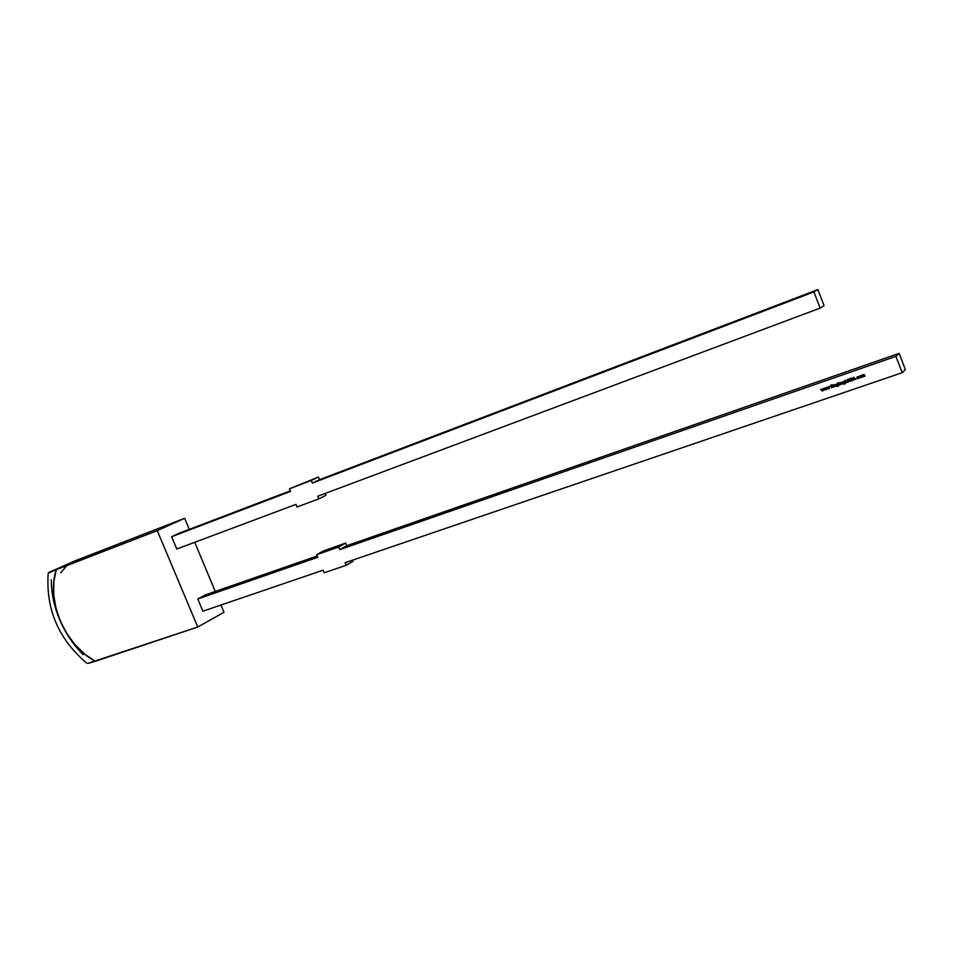 <?xml version="1.0" encoding="UTF-8"?>
<svg xmlns="http://www.w3.org/2000/svg" width="953" height="953" viewBox="0 0 953 953"><rect width="100%" height="100%" fill="white"/><g stroke="black" fill="none" stroke-linecap="round" stroke-linejoin="round"><path stroke-width="1.43" d="M83.221 654.687C73.31 644.824 65.495 633.269 59.777 619.986C54.154 606.68 51.319 593.266 51.283 579.746C51.319 593.266 54.154 606.68 59.777 619.986C65.495 633.269 73.31 644.824 83.221 654.687L83.233 654.782M338.672 547.022L345.629 543.115L338.672 547.022L316.706 554.682L317.778 557.267L197.771 598.972L202.894 611.183L323.115 570.192L324.187 572.765L346.189 565.296L345.117 562.687L902.193 372.706L895.951 356.351L339.744 549.631L338.672 547.022L316.706 554.682L317.778 557.267L197.771 598.972L202.894 611.183L323.115 570.192L324.187 572.765L346.189 565.296L353.098 561.246L346.189 565.296L345.117 562.687L902.193 372.706L905.35 369.561L899.167 353.36L895.951 356.351L339.744 549.631L338.672 547.022L345.629 543.115L346.701 545.712L339.744 549.631L338.672 547.022L316.706 554.682L323.782 550.751L345.629 543.115L346.701 545.712L339.744 549.631L895.951 356.351L902.193 372.706L905.35 369.561L899.167 353.36L346.701 545.712L339.744 549.631M825.143 389.98L823.595 388.407L824.929 389.467L825.024 387.919L826.191 389.027L826.501 387.406L826.418 389.551L825.25 388.431L825.095 390.003L823.595 388.407L823.487 390.551L822.308 389.443L822.165 391.004L820.664 389.42L821.986 390.48L822.094 388.931L823.261 390.039L823.845 388.324L824.929 389.467L825.024 387.919L826.191 389.027L826.501 387.406L826.418 389.551L825.25 388.431L825.095 390.003L823.595 388.407L823.487 390.551L822.308 389.443L822.165 391.004L820.664 389.42L821.986 390.48L822.094 388.931L823.261 390.039L823.845 388.324L824.929 389.467L825.024 387.919L826.191 389.027L826.501 387.406L826.418 389.551L825.25 388.431L825.095 390.003M833.541 387.097L832.91 385.191M836.019 386.203L834.709 384.762L834.351 386.811L833.637 384.941L834.578 384.583L836.031 386.239L834.625 384.821L834.351 386.811L833.637 384.941L834.578 384.583L836.031 386.239L834.625 384.821L834.351 386.811L833.72 384.917M839.128 384.774L838.247 382.498L838.676 383.594L839.319 382.951L840.689 383.571L839.033 385.203L838.021 382.582L838.676 383.594L840.57 383.344L839.033 385.203L838.021 382.582L838.676 383.594L839.319 382.951L840.689 383.571L840.058 384.893L839.128 384.774L840.058 384.893M842.571 383.988L841.94 382.082M844.096 383.38L842.952 382.784L844.584 381.164L845.311 383.249L844.608 384.107L843.405 383.845L844.501 383.88L844.942 382.761L843.5 383.356L842.976 381.998L844.584 381.164L845.311 383.249L844.608 384.107L843.405 383.845L844.501 383.88L844.942 382.761L844.298 383.392L842.952 382.784L844.441 381.212M848.551 381.891L847.396 379.342M852.816 379.747L852.316 380.7L851.291 380.414L852.566 379.818L850.898 378.317L852.173 378.186L851.112 378.722L852.816 379.747L852.316 380.7L851.291 380.414L852.566 379.818L850.969 378.972L851.291 377.996L852.173 378.186L851.172 378.829L852.816 379.747L852.316 380.7L851.291 380.414L852.566 379.818L850.874 378.817L851.291 377.996L852.173 378.186L851.112 378.722L852.816 379.747M859.284 376.411L860.773 375.899L860.738 377.733L859.344 377.102L861.059 377.567L859.284 377.174L860.345 375.78L861.274 377.269L859.284 377.174L859.916 375.839L861.298 376.471L860.666 377.793L859.463 377.483L859.57 376.018M863.704 376.673L862.429 375.196L862.143 377.245L861.417 375.363L864.311 374.648L865.05 376.244L863.704 374.791L863.716 376.709L862.358 375.256L862.143 377.245L861.417 375.363L863.656 374.553L865.05 376.244L863.704 374.791L863.716 376.709L862.358 375.256L862.143 377.245L861.5 375.327M856.89 378.007L857.605 376.638L858.665 376.769L857.164 377.281L857.581 378.365L859.07 377.853L857.486 378.591L856.89 378.007L857.605 376.638L858.665 376.769L857.676 376.876L857.247 378.127L859.07 377.853L857.057 378.293L857.605 376.638L858.665 376.769L857.116 377.9L859.07 377.853L858.331 378.591L856.89 378.007L857.212 376.852L856.961 377.936L858.403 378.532L856.902 377.698M853.388 380.259L853.662 377.245L855.913 379.389L853.745 379.199L853.388 380.259L853.662 377.245L855.913 379.389L853.745 379.199L853.388 380.259L853.662 377.245L855.913 379.389L853.745 379.199L853.388 380.259L853.733 377.269M850.6 381.212L849.242 381.152L848.396 379.068L850.171 381.14L850.088 378.484L850.279 381.403L849.242 381.152L848.396 379.068L850.171 381.14L850.088 378.484L850.279 381.403L849.242 381.152L848.48 379.044M847.539 382.236L846.216 380.795L845.859 382.856L845.073 380.14L845.502 381.248L846.8 380.7L847.551 382.272L846.133 380.855L845.859 382.856L845.073 380.14L845.502 381.248L846.943 380.855L847.551 382.272L846.133 380.855L845.93 382.784L844.93 380.187M841.618 382.391L841.463 384.369L840.737 382.498L841.666 382.213L841.463 384.369L840.737 382.498L841.666 382.213L841.463 384.369L840.82 382.463M837.282 385.727L836.138 385.131L837.77 383.523L838.497 385.596L837.794 386.441L836.591 386.191L837.687 386.227L838.116 385.107L836.686 385.703L836.174 384.357L837.77 383.523L838.497 385.596L837.794 386.441L836.591 386.191L837.687 386.227L838.116 385.107L837.484 385.739L836.138 385.131L837.616 383.571M833.208 387.168L831.338 386.418L831.504 387.8L830.754 385.155L831.123 386.132L832.172 384.667L831.326 386.263L833.256 387.192L831.254 386.477L831.504 387.8L830.754 385.155L831.123 386.132L832.172 384.667L831.326 386.263L833.256 387.192L831.254 386.477L831.576 387.728L830.599 385.215M828.086 388.967L826.525 387.394L827.859 388.455L827.966 386.894L829.134 388.014L829.444 386.394L829.36 388.526L828.181 387.418L828.038 388.991L826.525 387.394L827.859 388.455L827.966 386.894L829.134 388.014L829.444 386.394L829.36 388.526L828.181 387.418L828.038 388.991L826.525 387.394L827.859 388.455L827.966 386.894L829.134 388.014L829.444 386.394L829.36 388.526L828.181 387.418L828.038 388.991M317.242 555.968L205.336 594.922L317.242 555.968L205.336 594.922L197.771 598.972L202.894 611.183L323.115 570.192L324.187 572.765L346.189 565.296L345.117 562.687L902.193 372.706L895.951 356.351L899.167 353.36L346.701 545.712L899.167 353.36L895.951 356.351M352.634 560.126L353.098 561.246L352.634 560.126L353.098 561.246L346.189 565.296M197.771 598.972L205.336 594.922L197.771 598.972L317.778 557.267L316.706 554.682L323.782 550.751L345.629 543.115L346.701 545.712M189.29 529.368L184.656 518.289L189.29 529.368L184.656 518.289L157.257 530.63L197.771 627.026L224.003 612.291L220.965 605.024L224.003 612.291L197.771 627.026L87.688 663.407M215.283 591.468L194.71 542.305M820.152 308.105L317.742 496.227L318.826 498.86L297.014 506.996L318.826 498.86L317.742 496.227L820.152 308.105L317.742 496.227L318.826 498.86L297.014 506.996L295.942 504.399L297.014 506.996L295.942 504.399L176.805 549.011L171.647 536.73L176.805 549.011L295.942 504.399L176.805 549.011L171.647 536.73L179.438 533.12L290.331 490.819L171.647 536.73L290.57 491.403L289.498 488.794L311.262 480.467L312.334 483.1L813.922 291.916L820.152 308.105L824.047 305.615L817.888 289.581L813.922 291.916L820.152 308.105L824.047 305.615L817.888 289.581L319.529 479.681L312.334 483.1L813.922 291.916L820.152 308.105L824.047 305.615L817.888 289.581L813.922 291.916L817.888 289.581L319.529 479.681L318.457 477.072L311.262 480.467L312.334 483.1L813.922 291.916M72.499 561.925L52.737 571.026L157.257 530.63L197.771 627.026L89.022 663.169L95.3 661.299L84.65 654.056L75.025 644.669L66.817 633.542L60.361 621.153L55.929 608.026L53.725 594.696L53.833 581.723L56.287 569.668L157.257 530.63L197.771 627.026L95.3 661.299C65.102 645.455 45.827 600.45 56.287 569.668L157.257 530.63L184.656 518.289L76.538 560.245L49.02 572.36L56.287 569.668C45.827 600.45 65.102 645.455 95.3 661.299M184.656 518.289L76.538 560.245L184.656 518.289L157.257 530.63M318.826 498.86L325.962 495.322L318.826 498.86L325.962 495.322L325.199 493.44M817.888 289.581L319.529 479.681L312.334 483.1L319.529 479.681L318.457 477.072L289.498 488.794L311.262 480.467L312.334 483.1M319.529 479.681L318.457 477.072L289.498 488.794L290.57 491.403L171.647 536.73L290.331 490.819M862.143 377.245L861.417 375.363L863.656 374.553L865.05 376.244L863.704 374.791L863.478 376.792L862.358 375.256M865.038 376.209L863.704 374.791M863.478 376.792L863.108 375.827M864.812 376.328L864.419 375.303M860.071 376.006L861.059 376.554L859.535 376.483L859.94 377.543L861.131 376.495L859.749 376.209L861.131 376.495L860.571 377.567L859.523 377.09L859.999 376.078L860.904 376.304M855.889 379.365L853.745 379.199M855.651 379.485L855.02 378.722L853.817 379.139L854.948 378.794M853.948 377.686L854.793 378.508L853.769 378.901L853.876 377.745L854.793 378.508L853.948 377.686L854.722 378.567L853.769 378.901L853.876 377.745L854.793 378.508L853.948 377.686M852.03 380.688L852.637 380.509M852.613 380.116L851.077 378.115L850.874 378.817M850.91 378.436L851.172 379.163M852.47 380.283L850.946 378.758M850.421 380.986L850.088 378.484L850.279 381.403L849.242 381.152L848.396 379.068L850.171 381.14L849.933 378.532L850.445 380.104M850.279 381.403L848.992 380.616M850.576 380.509L849.933 378.532M848.253 380.116L848.563 381.915L847.36 380.473M847.932 380.271L847.551 379.282L847.61 380.128M848.325 381.998L847.348 380.211M845.859 382.856L845.073 380.14L847.551 382.272L846.133 380.855M847.312 382.356L846.776 381.057M845.061 383.833L843.405 383.845L844.501 383.88L844.977 382.856L842.952 382.784L843.286 381.629L843.226 383.046M844.608 384.107L845.311 383.249L844.477 381.569M843.762 381.641L844.787 382.105L844.561 382.951L844.68 381.915L843.214 382.105L843.191 382.713L843.679 381.7L844.715 382.177L844.227 383.154L843.191 382.713L843.608 383.154L844.787 382.105L843.679 381.7L844.787 382.105M841.082 382.689L841.463 384.369M839.248 385.083L838.104 382.546L839.033 385.203M839.402 383.177L840.463 383.654L839.962 384.655L838.997 384.357L839.474 383.118L840.451 383.44L840.272 384.464L840.534 383.594L839.962 384.655L840.534 383.594L839.152 383.309L840.022 383.213L838.902 384.178L839.962 384.655L838.902 384.178L839.474 383.118M838.235 386.191L836.591 386.191L837.687 386.227L838.152 385.215L836.138 385.131L836.472 383.976L836.412 385.393M837.794 386.441L838.497 385.596L837.663 383.928M837.961 384.464L837.413 385.5L836.377 385.06L836.865 384.047L837.878 384.285L836.4 384.452L836.794 385.5L837.878 385.119L836.865 384.047L837.961 384.464L836.948 383.988M834.28 384.75L835.662 385.286L835.793 386.31L834.625 384.821M833.994 385.203L834.351 386.811M835.793 386.31L835.269 385.024M831.504 387.8L830.754 385.155L831.123 386.132L832.172 384.667L831.326 386.263L833.256 387.192L831.254 386.477M831.886 384.762L831.123 386.132M833.017 387.228L831.338 386.418L832.946 387.299M828.086 388.895L826.632 387.359M828.038 386.918L827.859 388.455M829.265 386.453L829.134 388.014M829.36 388.455L828.181 387.418M825.143 389.908L823.702 388.371M825.095 387.931L824.929 389.467M826.322 387.466L826.191 389.027M826.418 389.467L825.25 388.431M822.165 388.943L821.986 390.48L820.664 389.42L822.165 391.004L822.391 389.384L823.428 390.575M822.213 390.909L820.759 389.384M821.986 390.48L822.094 388.931L823.261 390.039L823.559 388.419L823.487 390.551M823.392 388.479L823.261 390.039M823.487 390.48L822.308 389.443M73.703 561.388L48.055 573.313M86.235 662.883L87.819 663.395M60.754 572.729L66.662 565.856M316.706 554.682L323.782 550.751L345.629 543.115M902.193 372.706L905.35 369.561L899.167 353.36M220.965 605.024L224.003 612.291L197.771 627.026M48.722 572.491L56.287 569.668M318.457 477.072L289.498 488.794L311.262 480.467M289.498 488.794L290.57 491.403L171.647 536.73M864.883 376.268L863.525 374.886M863.549 376.721L862.191 375.351M860.738 377.733L859.284 377.174M859.344 377.102L859.356 376.352M861.059 376.554L860.571 377.567L859.523 377.09L859.999 376.078M858.403 378.532L856.961 377.936M855.723 379.413L855.02 378.722M854.722 378.567L853.769 378.901L853.876 377.745M852.447 379.544L851.744 379.354M850.35 381.343L849.242 381.152M848.396 381.939L847.693 380.354M847.384 382.284L846.967 381.474M847.038 381.403L846.216 380.795M844.692 384.035L843.5 383.809M844.382 383.32L843.024 382.725M844.715 382.177L844.227 383.154L843.191 382.713L843.679 381.7M839.105 385.143L838.104 382.546M837.866 386.382L836.686 386.156M837.556 385.667L836.21 385.072M837.89 384.524L837.413 385.5L836.377 385.06L836.865 384.047M835.876 386.251L835.459 385.441M835.531 385.369L834.709 384.762M48.103 574.659C46.089 609.455 58.55 638.593 85.472 662.049"/></g></svg>
